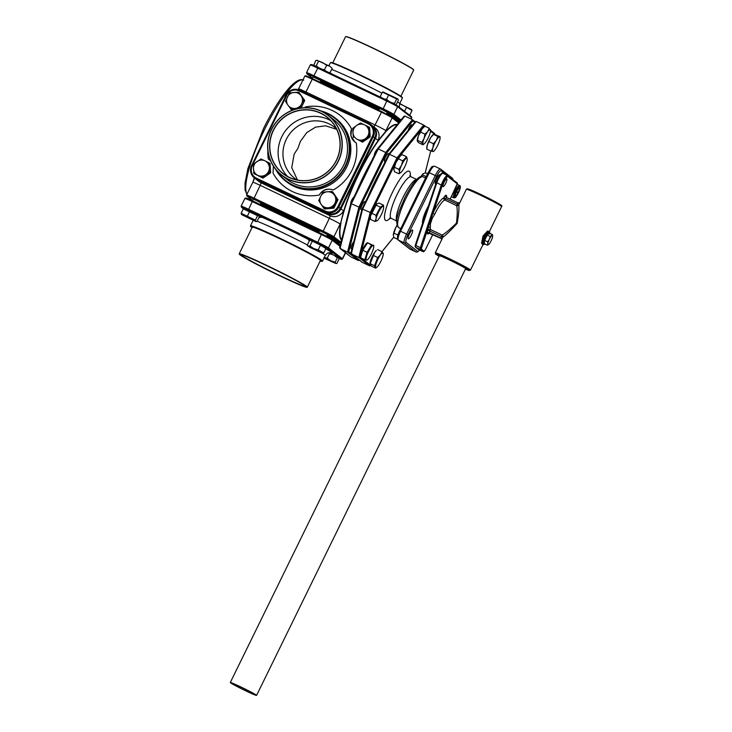 <?xml version="1.0" encoding="UTF-8"?>
<svg xmlns="http://www.w3.org/2000/svg" width="732" height="732" viewBox="0 0 732 732"><rect width="100%" height="100%" fill="white"/><g stroke="black" fill="none" stroke-linecap="round" stroke-linejoin="round"><path stroke-width="1.1" d="M415.227 246.108A0.851 0.833 -52.2 0 0 415.602 247.233L418.539 249.511A2.562 0.567 115.5 0 0 418.567 249.53L423.078 251.68A2.562 0.567 -64.5 0 1 423.078 251.68A2.562 0.567 -64.5 0 1 423.05 251.662L420.113 249.383A2.562 0.567 -64.5 0 1 420.26 248.002L441.25 185.15L442.329 185.196L432.932 213.323L434.799 214.156L432.347 218.127L430.398 223.965L430.379 227.377A1.711 1.391 6.8 0 0 428.083 227.862L432.932 213.323A18.776 4.127 -64.5 0 1 433.545 212.042A18.776 4.127 -64.5 0 1 443.912 197.722A3.413 0.75 -64.5 0 1 445.953 195.261L446.566 195.737A3.413 0.75 -64.5 0 1 446.52 197.091M445.706 183.339A4.264 0.942 115.5 0 0 446.785 178.901A4.264 0.942 115.5 0 0 444.187 182.167A4.264 0.942 115.5 0 0 443.107 186.605A4.264 0.942 115.5 0 0 445.706 183.339M423.865 219.545A14.549 3.203 -64.5 0 1 425.868 213.524M428.394 205.976A14.549 3.203 115.5 0 0 426.783 209.041A14.549 3.203 115.5 0 0 422.574 223.388M411.247 235.091A4.904 1.08 115.5 0 0 412.491 229.985A4.904 1.08 115.5 0 0 409.508 233.737A4.904 1.08 115.5 0 0 408.264 238.842A4.904 1.08 115.5 0 0 411.247 235.091M439.749 175.424A4.904 1.08 115.5 0 0 439.539 174.774A4.904 1.08 115.5 0 0 436.556 178.526A4.904 1.08 115.5 0 0 435.311 183.631A4.904 1.08 115.5 0 0 435.933 183.412M456.521 191.327L455.185 195.142L455.871 196.103L458.067 192.946L459.577 188.838L458.882 187.868L456.521 191.327M376.376 250.472A8.107 1.784 115.5 0 0 375.287 251.57A8.107 1.784 115.5 0 0 374.811 252.192L376.376 250.472M424.02 138.595A8.107 1.784 115.5 0 0 423.005 143.884A8.107 1.784 115.5 0 0 424.139 143.865A8.107 1.784 115.5 0 0 425.695 142.145A8.107 1.784 115.5 0 0 430.562 130.397A8.107 1.784 115.5 0 0 428.22 130.9A8.107 1.784 115.5 0 0 427.753 131.513L424.972 134.148L424.038 138.558L421.806 142.401L422.922 144.771L418.567 142.694L417.368 141.212L418.384 135.914A8.107 1.784 115.5 0 0 417.249 140.581A8.107 1.784 115.5 0 0 417.258 140.718M396.991 225.273A8.107 1.784 115.5 0 0 395.719 227.643L397.092 225.584M432.923 147.773A8.107 1.784 115.5 0 0 432.896 151.57A8.107 1.784 115.5 0 0 433.664 151.25A8.107 1.784 115.5 0 0 437.855 144.982A8.107 1.784 115.5 0 0 440.088 137.772A8.107 1.784 115.5 0 0 439.804 136.939A8.107 1.784 115.5 0 0 439.584 136.857L437.855 136.463L436.29 140.379L433.417 143.728L432.923 147.773L431.166 151.167L426.811 149.09L427.287 145.082A8.107 1.784 115.5 0 0 426.765 147.965L426.802 149.054M367.08 252.32L364.829 259.769L366.558 260.162A8.107 1.784 115.5 0 0 367.327 259.842A8.107 1.784 115.5 0 0 369.861 256.639L369.889 256.603A8.107 1.784 115.5 0 0 373.21 249.283L373.219 249.255A8.107 1.784 115.5 0 0 373.75 246.373A8.107 1.784 115.5 0 0 373.247 245.449L371.517 245.055L367.08 252.32L362.724 250.243L367.61 242.768L373.247 245.449A8.107 1.784 115.5 0 0 368.233 252.165A8.107 1.784 115.5 0 0 366.348 260.08A8.107 1.784 115.5 0 0 366.558 260.162L367.016 259.952M377.922 266.128A8.107 1.784 115.5 0 0 378.398 265.506A8.107 1.784 115.5 0 0 382.113 258.46L382.131 258.423A8.107 1.784 115.5 0 0 383.266 253.757A8.107 1.784 115.5 0 0 383.147 253.135L383.138 253.126A8.107 1.784 115.5 0 0 380.448 254.882A8.107 1.784 115.5 0 0 376.056 263.913A8.107 1.784 115.5 0 0 376.843 267.226A8.107 1.784 115.5 0 0 377.922 266.128M376.275 217.971A8.107 1.784 115.5 0 0 376.111 218.703L374.885 221.467L370.52 219.39L370.474 216.022L376.779 203.889L379.112 203.075L383.477 205.152L380.365 207.174L376.065 215.336L376.111 218.703A8.107 1.784 115.5 0 0 377.072 220.771L377.081 220.762A8.107 1.784 115.5 0 0 377.236 220.652A8.107 1.784 115.5 0 0 380.768 215.693L380.786 215.656A8.107 1.784 115.5 0 0 383.522 208.529A8.107 1.784 115.5 0 0 383.66 207.183A8.107 1.784 115.5 0 0 380.521 208.757A8.107 1.784 115.5 0 0 376.275 217.971M430.361 130.644L429.254 128.274L427.753 131.513A8.107 1.784 115.5 0 0 424.038 138.558M439.804 136.857L439.584 136.857A8.107 1.784 115.5 0 0 436.29 140.379M401.914 164.462A8.107 1.784 115.5 0 0 401.456 165.414L398.894 169.357L394.53 167.28L395.82 162.733L400.441 155.742L402.216 154.699L406.571 156.776L402.746 160.866L401.456 165.414A8.107 1.784 115.5 0 0 399.507 171.855L399.507 171.874A8.107 1.784 115.5 0 0 400.77 172.615A8.107 1.784 115.5 0 0 401.392 172.038L401.411 172.02A8.107 1.784 115.5 0 0 405.244 165.734A8.107 1.784 115.5 0 0 407.193 159.137A8.107 1.784 115.5 0 0 401.914 164.462M353.785 241.587A4.355 0.961 115.5 0 0 352.229 244.149A4.355 0.961 115.5 0 0 351.131 248.679L351.9 249.045M365.405 201.922L364.783 201.629A4.355 0.961 115.5 0 0 362.139 204.96A4.355 0.961 115.5 0 0 361.041 209.48L361.809 209.855M389.031 153.921L388.317 153.583A4.355 0.961 115.5 0 0 385.673 156.913A4.355 0.961 115.5 0 0 384.575 161.443L385.114 161.699M412.4 125.172L411.695 124.843A4.355 0.961 115.5 0 0 409.042 128.164A4.355 0.961 115.5 0 0 408.108 130.461M397.037 124.833A63.995 14.082 115.5 0 0 385.526 132.044L378.453 140.745A63.995 14.082 115.5 0 0 358.863 174.033A63.995 14.082 115.5 0 0 344.031 210.999L340.691 222.921L343.701 210.999A64.251 14.137 -64.5 0 1 378.261 140.471L385.361 131.733A64.251 14.137 -64.5 0 1 397.247 124.577M374.281 155.422A3.495 0.769 -64.5 0 1 375.306 152.018A3.495 0.769 -64.5 0 1 377.236 149.346L377.264 149.337M350.765 203.542L350.774 203.56A3.495 0.769 -64.5 0 1 351.772 200.056A3.495 0.769 -64.5 0 1 353.702 197.384L353.73 197.375M340.865 242.75L340.856 242.731A3.495 0.769 -64.5 0 1 341.624 239.757A63.995 14.082 115.5 0 1 341.03 222.867M326.948 236.39A47.36 2.214 -153.9 0 0 326.618 236.207L327.405 234.597L322.721 232.09L319.591 230.772L318.786 232.41M260.235 204.484L261.004 202.938L256.319 200.422L253.18 199.104L252.384 200.742M340.38 244.68L338.953 243.893M398.83 121.64L399.388 121.942M312.271 78.489L313.076 76.86L320.817 80.602L320.131 82.24M378.682 110.157L379.478 108.528L382.616 109.846L387.301 112.362L386.505 113.972M253.18 181.527A63.995 14.082 -64.5 0 1 253.254 181.124L254.343 177.922M320.332 81.828A46.93 2.196 26.1 0 1 348.093 94.254A46.93 2.196 26.1 0 1 378.929 109.654M386.606 113.762A46.93 2.196 26.1 0 1 398.583 121.375L398.309 121.933M338.751 244.47L338.971 244.04A47.36 2.214 -153.9 0 0 331.944 239.19M318.942 232.099A47.36 2.214 -153.9 0 0 288.015 216.672A47.36 2.214 -153.9 0 0 260.345 204.265M320.799 80.868A47.36 2.214 26.1 0 1 348.469 93.275A47.36 2.214 26.1 0 1 379.396 108.711M387.072 112.82A47.36 2.214 26.1 0 1 399.416 120.643L398.967 121.558A47.36 2.214 26.1 0 1 398.455 121.64M320.351 81.792A47.36 2.214 26.1 0 1 348.02 94.199A47.36 2.214 26.1 0 1 378.938 109.626M386.624 113.734A47.36 2.214 26.1 0 1 398.967 121.558M241.633 214.613L256.008 221.595L255.395 220.122L241.112 213.314L241.633 214.613L255.907 221.421L257.051 221.412L259.229 216.965L258.716 215.675L243.893 208.721M258.716 215.675L257.563 215.684L243.289 208.876L244.442 208.867M307.907 246.153L307.248 245.101L309.846 247.37L322.419 253.263L308.337 246.199L309.929 245.952L313.735 248.56L318.173 249.877L323.736 252.961L325.914 248.523L325.127 247.343L310.707 240.37M330.086 72.779L331.788 73.923M380.75 97.85L380.237 96.56L381.372 97.566M384.474 99.049L386.542 99.314L388.61 101.025M319.198 195.06C322.473 189.734 327.149 188.042 333.225 189.991A11.52 11.227 -52.2 0 0 319.198 195.06A45.228 44.066 127.8 0 1 273.018 173.045L273.393 166.173M267.83 150.353A45.228 44.066 127.8 0 0 268.333 159.054L270.529 160.729M301.081 108.025L304.732 100.44L298.775 92.159L303.853 99.762L301.666 103.862A8.107 7.896 127.8 0 1 295.234 108.437L294.795 108.473A8.107 7.896 127.8 0 1 287.996 105.234L291.428 109.635L294.584 109.452M368.754 126.91L364.499 124.852A8.107 7.896 -52.2 0 0 356.722 125.41L360.51 122.985L364.499 124.852A8.107 7.896 127.8 0 1 368.077 135.521A8.107 7.896 127.8 0 1 357.372 139.391L362.505 142.145L370.191 136.838L369.633 127.597L368.754 126.91L369.312 136.152L361.626 141.459L357.372 139.391A8.107 7.896 127.8 0 1 352.989 133.032L352.961 132.584A8.107 7.896 127.8 0 1 356.356 125.666L352.824 128.292L352.961 132.584M252.009 227.67A39.684 1.857 26.1 0 1 251.378 227.213A39.684 1.857 26.1 0 1 250.683 226.508L250.481 225.941A40.104 1.876 26.1 0 1 250.481 225.84A40.104 1.876 26.1 0 1 283.33 239.858A40.104 1.876 26.1 0 1 321.815 260.327A40.104 1.876 26.1 0 1 322.519 261.132A40.104 1.876 26.1 0 1 322.437 261.187L321.87 261.388A39.684 1.857 26.1 0 1 320.131 261.05M324.239 257.618L330.708 260.72L327.241 258.14L329.418 253.693L328.54 252.888M323.919 257.481L327.241 258.14M397.531 101.885A40.104 1.876 -153.9 0 1 398.949 102.873A40.104 1.876 -153.9 0 1 399.654 103.679L402.39 98.088A40.104 1.876 -153.9 0 0 402.39 97.987A40.104 1.876 -153.9 0 0 401.685 97.283A40.104 1.876 -153.9 0 0 364.042 77.217A40.104 1.876 -153.9 0 0 330.434 62.742A40.104 1.876 -153.9 0 0 330.361 62.796L328.897 65.77M332.218 68.424L329.885 66.31L332.218 68.424L329.784 72.971M320.826 110.898A40.104 39.08 127.8 0 1 334.863 117.742A40.104 39.08 127.8 0 1 345.596 166.274A40.104 39.08 127.8 0 1 285.7 181.124A40.104 39.08 127.8 0 1 275.58 169.229M327.533 191.766A8.107 7.896 127.8 0 1 334.332 195.005L332.035 191.482L332.923 192.168L338.001 199.772L333.883 208.162L324.688 208.959L323.809 208.281L318.731 200.678L320.662 196.377A8.107 7.896 127.8 0 1 327.094 191.802L332.035 191.482M269.358 167.646A8.107 7.896 127.8 0 1 265.972 174.564L269.751 172.139L270.639 172.825L270.081 163.584L269.193 162.907L269.751 172.139M294.795 108.473L290.549 108.949M250.683 226.508A39.684 1.857 26.1 0 1 282.342 239.876A39.684 1.857 26.1 0 1 321.247 260.528A39.684 1.857 26.1 0 1 321.87 261.388M402.39 97.987L402.197 97.42A39.684 1.857 -153.9 0 0 401.502 96.716A39.684 1.857 -153.9 0 0 364.252 76.869A39.684 1.857 -153.9 0 0 331.001 62.54L330.434 62.742M322.849 111.886A39.684 38.659 127.8 0 1 345.147 166.036A39.684 38.659 127.8 0 1 312.024 188.572A39.684 38.659 127.8 0 1 277.035 170.949M239.282 254.141L239.199 253.913A37.927 1.775 26.1 0 1 239.199 253.821A37.927 1.775 26.1 0 1 270.264 267.079A37.927 1.775 26.1 0 1 306.662 286.432A37.927 1.775 26.1 0 1 307.321 287.191A37.927 1.775 26.1 0 1 307.248 287.255L307.019 287.328A37.762 1.766 26.1 0 1 275.378 273.695A37.762 1.766 26.1 0 1 239.94 254.809A37.762 1.766 26.1 0 1 239.282 254.141A37.762 1.766 26.1 0 1 269.413 266.86A37.762 1.766 26.1 0 1 306.433 286.514A37.762 1.766 26.1 0 1 307.019 287.328M239.199 253.821L252.247 227.185A37.927 1.775 26.1 0 1 283.311 240.435A37.927 1.775 26.1 0 1 319.71 259.796A37.927 1.775 26.1 0 1 320.378 260.555L307.321 287.191M400.862 96.258L413.672 70.107A37.927 1.775 -153.9 0 0 413.672 70.016A37.927 1.775 -153.9 0 0 413.013 69.348A37.927 1.775 -153.9 0 0 377.41 50.371A37.927 1.775 -153.9 0 0 345.623 36.673A37.927 1.775 -153.9 0 0 345.55 36.737L332.74 62.879M271.535 129.354A37.927 36.957 127.8 0 1 328.174 115.308A37.927 36.957 127.8 0 1 338.33 161.205A37.927 36.957 127.8 0 1 281.683 175.25A37.927 36.957 127.8 0 1 271.535 129.354M328.174 115.308L333.453 119.407A37.927 36.957 127.8 0 1 343.601 165.304A37.927 36.957 127.8 0 1 286.962 179.349L281.683 175.25M413.672 70.016L413.598 69.787A37.762 1.766 -153.9 0 0 412.93 69.119A37.762 1.766 -153.9 0 0 377.492 50.233A37.762 1.766 -153.9 0 0 345.852 36.6L345.623 36.673M271.654 129.399A37.762 36.792 127.8 0 1 321.494 111.383A37.762 36.792 127.8 0 1 338.147 161.113A37.762 36.792 127.8 0 1 288.307 179.13A37.762 36.792 127.8 0 1 271.654 129.399M279.569 275.607A35.886 1.674 26.1 0 1 241.029 254.818A35.886 1.674 26.1 0 1 266.805 265.716A35.886 1.674 26.1 0 1 305.409 286.358A35.886 1.674 26.1 0 1 279.569 275.607M305.326 286.221A35.712 1.674 26.1 0 1 279.606 275.433A35.712 1.674 26.1 0 1 241.185 254.8M289.131 177.446A35.886 34.962 127.8 0 1 273.301 130.195A35.886 34.962 127.8 0 1 320.671 113.067A35.886 34.962 127.8 0 1 336.491 160.326A35.886 34.962 127.8 0 1 289.131 177.446M289.232 177.318A35.712 34.797 127.8 0 1 283.037 173.502A35.712 34.797 127.8 0 1 275.296 127.02A35.712 34.797 127.8 0 1 320.625 113.25A35.712 34.797 127.8 0 1 326.82 117.065A35.712 34.797 127.8 0 1 334.561 163.538A35.712 34.797 127.8 0 1 289.232 177.318M287.447 176.394A35.712 34.797 127.8 0 1 285.123 131.22A35.712 34.797 127.8 0 1 328.933 119.691A35.712 34.797 127.8 0 1 330.718 120.615M296.753 179.88A32.428 31.595 127.8 0 1 294.969 178.59A32.428 31.595 127.8 0 1 287.941 136.39A32.428 31.595 127.8 0 1 329.098 123.882A32.428 31.595 127.8 0 1 334.716 127.35A32.428 31.595 127.8 0 1 336.409 128.759M336.674 129.317L325.584 125.831L315.62 127.112L306.745 132.611L300.459 141.294L297.887 148.349L294.182 154.104L291.729 167.619L297.485 180.026M241.148 687.183A12.929 0.604 -153.9 0 0 231.834 683.276A12.929 0.604 -153.9 0 0 245.742 690.743A12.929 0.604 -153.9 0 0 255.056 694.65A12.929 0.604 -153.9 0 0 241.148 687.183M246.043 690.981A14.631 0.686 -153.9 0 0 256.584 695.4A14.631 0.686 -153.9 0 0 240.837 686.945A14.631 0.686 -153.9 0 0 230.296 682.526A14.631 0.686 -153.9 0 0 246.043 690.981M256.584 695.4L465.644 268.653A14.631 0.686 -153.9 0 0 449.906 260.199A14.631 0.686 -153.9 0 0 439.365 255.779L230.296 682.526M483.742 236.509L482.699 243.17A7.256 1.592 -64.5 0 1 484.813 237.104A7.256 1.592 -64.5 0 1 488.171 232.007L483.742 236.509L482.964 236.107L487.494 231.083L489.324 231.587M483.111 244.36L482.8 244.863L482.699 243.17A0.851 0.695 -172.8 0 0 483.852 242.933C483.687 244.369 484.072 244.671 485.023 243.838M482.846 244.836L481.574 243.18L482.964 236.107M441.735 239.584A1.711 1.684 -45.8 0 0 441.231 238.431L441.231 238.431A1.711 1.684 -45.8 0 0 440.792 238.12L442.165 235.073C445.34 233.307 450.116 229.308 456.484 223.077C457.463 214.32 457.5 208.501 456.594 205.619L444.772 199.982A17.065 3.751 115.5 0 0 435.357 212.994A17.065 3.751 115.5 0 0 434.799 214.156M492.426 234.579L489.452 233.16L487.238 235.1L484.639 240.407L484.255 243.765L487.228 245.183L488.738 244.406A5.124 1.125 115.5 0 0 491.145 240.782A5.124 1.125 115.5 0 0 492.636 236.445L492.426 234.579L490.22 236.518L487.238 235.1M492.654 235.978L492.654 236.006A5.124 1.125 115.5 0 0 491.721 235.741A5.124 1.125 115.5 0 0 489.324 239.364L487.622 241.825L484.639 240.407M490.22 236.518L489.324 239.364A5.124 1.125 115.5 0 0 487.823 243.701L487.228 245.183M487.622 241.825L487.823 243.701A5.124 1.125 115.5 0 0 488.601 244.515A5.124 1.125 115.5 0 0 488.738 244.406M489.845 233.984C490.019 232.547 489.626 232.245 488.683 233.078A0.851 0.732 -132.1 0 0 488.171 232.007L489.342 231.404L489.031 232.273M469.047 190.064A18.776 0.878 26.1 0 1 481.025 194.556L499.425 204.054C501.667 205.317 502.399 206.15 501.63 206.552A19.627 0.915 -153.9 0 0 480.512 195.206A19.627 0.915 -153.9 0 0 466.375 189.277L458.763 204.832C459.257 208.089 458.726 214.275 457.161 223.388C450.866 230.287 446.108 234.908 442.887 237.232L435.256 252.815A19.627 0.915 26.1 0 1 449.393 258.744A19.627 0.915 26.1 0 1 470.502 270.081L482.882 244.817M445.953 195.261A1.711 1.665 -52.2 0 0 446.41 197.329L445.687 198.738L458.763 204.832A1.711 1.665 21 0 1 456.594 205.619L458.04 202.91A1.711 1.684 -45.8 0 0 459.778 202.746M442.887 237.232A1.711 1.62 29.7 0 0 442.165 235.073L430.343 229.436L429.876 231.019L442.887 237.232M484.84 244.113L484.84 244.113A0.851 0.732 -132.1 0 0 484.886 244.067L483.221 244.781M295.234 108.437L299.736 108.153L301.666 103.862A8.107 7.896 127.8 0 0 298.089 93.184A8.107 7.896 127.8 0 0 287.392 97.054A8.107 7.896 -52.2 0 0 287.758 104.868L285.462 101.345L289.579 92.955L298.775 92.159M269.193 162.907L264.947 160.839A8.107 7.896 127.8 0 0 254.251 164.709A8.107 7.896 127.8 0 0 257.829 175.387A8.107 7.896 -52.2 0 0 265.606 174.82L262.074 177.446L253.83 173.521L253.272 164.279L260.958 158.972L264.947 160.839A8.107 7.896 127.8 0 1 269.33 167.207M327.094 191.802L322.839 192.278L320.662 196.377A8.107 7.896 127.8 0 0 324.239 207.046A8.107 7.896 127.8 0 0 334.936 203.185A8.107 7.896 -52.2 0 0 334.57 195.362L337.123 199.086L333.005 207.485L323.809 208.281M399.617 103.752L411.375 109.443L412.034 110.495L399.764 103.45M317.02 60.28L329.62 66.164L326.655 65.34L322.849 62.732L316.819 60.28L315.73 60.573L313.781 65.422M392.132 102.782L394.511 103.368L395.024 104.658L396.177 104.658L398.354 100.211L397.842 98.921L396.689 98.93L382.415 92.122L383.568 92.113M397.842 98.921L383.019 91.967M323.736 252.961L322.455 253.254M336.876 263.483L335.723 263.483L331.093 260.912L335.21 262.193L335.723 263.483L336.876 263.483L339.044 259.037L338.532 257.746L337.379 257.746L333.527 254.974L329.418 253.693M335.723 263.483L323.974 258.158M361.626 141.459L362.505 142.145M369.312 136.152L370.191 136.838M353.382 137.525L352.989 133.032M303.853 99.762L304.732 100.44M253.83 173.521L262.953 178.132L270.639 172.825M262.074 177.446L262.953 178.132M333.005 207.485L333.883 208.162M337.123 199.086L338.001 199.772M406.47 107.412L404.567 111.291M412.034 110.495L409.856 114.933M315.355 66.118L316.233 65.853L318.365 67.527M318.411 61.415L316.233 65.853M321.833 69.174L324.477 69.787L325.52 70.94M326.655 65.34L324.477 69.787M382.415 92.122L380.237 96.56M388.719 94.876L386.542 99.314M396.689 98.93L394.511 103.368M325.914 248.523L316.544 242.823L311.155 240.453M318.173 249.877L320.351 245.44M309.929 245.952L312.107 241.505M255.395 220.122L257.563 215.684M247.425 216.068L249.594 211.63M241.112 213.314L243.289 208.876M255.907 221.421L257.051 221.412M338.678 257.884L333.902 255.166M335.21 262.193L337.379 257.746M333.225 189.991A45.228 44.066 127.8 0 0 352.119 169.989A45.228 44.066 127.8 0 0 356.264 142.941L354.993 142.09L350.875 135.987L351.58 128.951A45.228 44.066 127.8 0 0 305.4 106.936L304.887 107.723M351.58 128.951A11.52 11.227 -52.2 0 0 355.011 142.109A11.52 11.227 -52.2 0 0 355.038 142.118M329.418 72.797L330.041 72.871M310.743 240.361L309.426 240.654L307.248 245.101M333.527 254.974L329.061 252.796M309.352 240.819L308.026 239.236A45.228 2.114 26.1 0 0 261.846 217.212L258.918 217.596M259.11 216.361A11.52 0.54 -153.9 0 0 261.891 217.358M308.026 239.236A11.52 0.54 -153.9 0 0 310.057 240.453M254.617 178.132L252.824 182.259A10.239 0.476 26.1 0 1 260.199 185.352L253.757 198.839L247.041 196.149L252.54 200.412L246.931 196.075A0.686 0.668 -52.2 0 0 247.041 196.149M399.507 121.805A3.495 0.769 -64.5 0 1 400.34 120.771M344.031 210.999L343.701 210.999A12.801 2.818 -64.5 0 0 343.509 210.779A10.239 9.974 127.8 0 1 329.995 215.666L327.46 213.698L258.341 180.74L260.876 182.707A10.239 9.974 127.8 0 1 259.101 181.609L256.566 179.642A10.239 9.974 127.8 0 1 256.227 179.367L256.566 179.642A10.239 9.974 127.8 0 0 258.341 180.74L258.332 180.53M378.453 140.745L378.261 140.471A12.801 2.818 -64.5 0 1 378.014 140.361L375.479 138.394L340.984 208.812A10.239 9.974 127.8 0 1 327.46 213.698L327.46 213.47M385.526 132.044L385.361 131.733A12.801 2.818 -64.5 0 0 385.91 130.644A10.239 0.476 -153.9 0 0 375.077 124.925L381.756 111.621L391.876 116.955A0.686 0.668 -52.2 0 1 391.995 117.029L312.628 78.663L381.747 111.621M377.502 148.861L403.982 116.296L404.906 116.077L378.224 148.907L377.465 148.98L378.224 148.907L377.465 148.98L350.903 203.203L351.351 203.752L350.903 203.203L351.351 203.752L340.032 248.505L350.903 256.932L339.621 247.654L350.848 203.276L377.483 148.898M340.032 248.505L347.544 252.092L358.863 207.339L385.737 152.485L378.224 148.907L351.351 203.752L359.924 207.495L348.734 251.726L350.893 253.409M404.906 116.077L412.418 119.664L412.857 120.835L386.478 153.281L359.924 207.495M350.903 256.932L358.415 260.519L359.476 260.061M358.415 260.519L347.544 252.092L348.734 251.726M415.172 121.768L412.418 119.664L385.737 152.485L386.478 153.281M407.193 159.137L406.571 156.776M431.166 151.167L433.353 151.359M383.65 207.037L383.477 205.152M370.749 265.442L369.687 265.89L362.02 262.221L350.893 253.025L362.12 208.647M369.687 265.89L358.817 257.463L370.136 212.71L397 157.865L389.488 154.278L388.738 154.351L389.488 154.278L388.738 154.351L362.175 208.574L362.615 209.132L362.175 208.574L362.615 209.132L351.305 253.876L362.175 262.312M424.972 134.148L420.616 132.071L422.117 128.823A8.107 1.784 115.5 0 1 423.672 127.103L424.478 126.499L423.691 125.035L416.179 121.457L415.254 121.668L388.774 154.232M383.147 253.135L383.065 254.013L381.948 251.634L380.448 254.882L377.675 257.508L374.51 265.762L375.626 268.141L376.843 267.226M371.517 245.055L367.61 242.768M364.829 259.769L360.473 257.691L362.724 250.243M360.931 257.481L360.473 257.691L360.931 257.481M373.704 245.238L373.247 245.449M402.746 160.866L398.391 158.789M398.894 169.357L399.507 171.855M399.507 171.874L398.849 173.768L400.706 172.66M440.042 136.646L433.948 134.166M437.855 136.463L433.5 134.377L430.626 137.726A8.107 1.784 115.5 0 0 427.305 145.046L430.626 137.726A8.107 1.784 115.5 0 1 433.188 134.487L433.545 134.221M436.263 140.416A8.107 1.784 115.5 0 0 432.932 147.736M397.604 239.3L393.935 237.552L393.322 235.201L395.747 227.643A8.107 1.784 115.5 0 0 395.271 228.594A8.107 1.784 115.5 0 0 393.322 235.192A8.107 1.784 115.5 0 0 393.322 235.21L393.322 235.201M397.952 235.045L393.972 233.151M427.607 173.804L425.631 172.862L423.425 173.576L422.52 174.884L426.207 176.641M429.254 128.274L424.889 126.197L422.117 128.823A8.107 1.784 115.5 0 0 418.402 135.868L420.616 132.071M422.922 144.771L424.139 143.865M380.365 207.174L376.001 205.097M376.065 215.336L371.71 213.259M374.885 221.467L377.072 220.771M425.731 126.59L423.691 125.035L397 157.865L397.75 158.652L371.188 212.875L362.615 209.132L389.488 154.278L416.179 121.457M371.188 212.875L360.007 257.106L358.817 257.463L351.305 253.876M374.51 265.762L370.154 263.685L374.811 252.192A8.107 1.784 115.5 0 0 369.953 263.941A8.107 1.784 115.5 0 0 369.953 264.087M377.675 257.508L373.311 255.431M375.626 268.141L371.261 266.064L369.953 263.941M393.77 237.122L381.958 251.643L377.593 249.557M367.208 242.814L366.851 243.088A8.107 1.784 115.5 0 0 362.66 249.356A8.107 1.784 115.5 0 0 360.428 256.557L360.464 257.646M400.358 155.815A8.107 1.784 115.5 0 0 400.303 155.852A8.107 1.784 115.5 0 0 395.82 162.733A8.107 1.784 115.5 0 0 393.871 169.165L394.53 167.28M398.849 173.768L394.493 171.691L393.871 169.193A8.107 1.784 115.5 0 0 393.871 169.321L393.871 169.193M433.417 143.728L429.062 141.642M420.882 176.659A8.107 1.784 115.5 0 1 423.279 173.676L423.288 173.676A8.107 1.784 115.5 0 0 423.279 173.676L423.425 173.576M421.028 176.632L422.52 174.884M421.806 142.401L417.45 140.324L417.368 141.203M376.779 203.88A8.107 1.784 115.5 0 0 376.76 203.899A8.107 1.784 115.5 0 0 370.474 216.022A8.107 1.784 115.5 0 0 370.337 217.367A8.107 1.784 115.5 0 0 370.346 217.505M434.872 134.542L434.561 133.471M428.357 223.754L429.007 223.919A1.711 1.007 1.8 0 1 430.398 223.965M430.498 217.331L431.157 217.495A1.711 0.558 32.7 0 1 432.347 218.127M437.727 178.947A6.826 1.501 -64.5 0 0 436.318 182.332L441.25 185.15A7.677 1.693 -64.5 0 1 442.833 181.335A7.677 1.693 -64.5 0 1 447.499 175.46A7.677 1.693 -64.5 0 1 447.572 175.506A0.851 0.833 127.8 0 1 447.947 176.632A6.826 1.501 115.5 0 0 443.738 181.81A6.826 1.501 115.5 0 0 442.329 185.196M443.061 173.356A7.677 1.693 115.5 0 0 442.997 173.31A7.677 1.693 115.5 0 0 438.322 179.184A7.677 1.693 115.5 0 0 436.739 183L415.749 245.851A2.562 0.567 115.5 0 0 415.602 247.233L420.113 249.383A0.851 0.833 127.8 0 0 421.239 248.972L424.176 251.259A0.851 0.833 127.8 0 1 423.05 251.662L418.539 249.511A0.851 0.833 127.8 0 1 418.393 249.42L418.567 249.53A2.562 0.567 115.5 0 0 418.594 249.539M451.36 196.679L453.694 197.796A6.826 1.501 -64.5 0 1 455.414 190.686A6.826 1.501 -64.5 0 1 459.568 185.47L457.262 184.373M456.32 191.162A5.975 1.318 115.5 0 0 454.755 197.347A5.975 1.318 115.5 0 0 458.442 192.809A5.975 1.318 115.5 0 0 460.007 186.633A5.975 1.318 115.5 0 0 456.32 191.162M398.839 227.689C393.377 221.119 399.562 210.816 404.732 197.878C412.162 182.918 419.884 174.152 423.087 176.851A28.164 6.195 115.5 0 0 405.958 198.39A28.164 6.195 115.5 0 0 398.839 227.689L400.761 228.604M396.836 220.899A23.04 5.069 -64.5 0 1 403.112 197.301A23.04 5.069 -64.5 0 1 416.545 179.569M409.81 175.497L411.11 176.815A23.04 5.069 115.5 0 0 397.101 194.438A23.04 5.069 115.5 0 0 391.281 218.41L396.826 221.055M390.302 218.136A27.304 6.012 -64.5 0 1 384.556 215.748A27.304 6.012 -64.5 0 1 392.59 192.059A27.304 6.012 -64.5 0 1 410.286 176.229M367.757 197.128A63.995 14.082 -64.5 0 1 374.793 181.627A63.995 14.082 -64.5 0 1 382.644 166.75M356.484 191.757A63.995 14.082 -64.5 0 1 363.52 176.247A63.995 14.082 -64.5 0 1 371.371 161.369M319.344 231.285A46.93 2.196 -153.9 0 0 288.509 215.885A46.93 2.196 -153.9 0 0 260.748 203.459M260.903 203.121A47.278 2.214 26.1 0 1 288.6 215.537A47.278 2.214 26.1 0 1 319.5 230.955M329.675 86.788A46.93 2.196 26.1 0 1 347.682 95.096A46.93 2.196 26.1 0 1 367.546 104.85M338.715 243.582L338.998 243.006A46.93 2.196 -153.9 0 0 327.021 235.393M302.947 79.953A63.995 14.082 115.5 0 0 264.719 129.134A63.995 14.082 115.5 0 0 246.977 194.2M322.355 253.263A40.104 1.876 26.1 0 1 324.55 254.736A40.104 1.876 26.1 0 1 325.255 255.541C328.247 251.488 328.997 253.299 330.077 252.805L330.077 252.805M325.777 248.798A45.228 2.114 26.1 0 1 331.312 252.293A45.228 2.114 26.1 0 1 329.675 252.769M381.903 93.156A40.104 1.876 -153.9 0 0 331.706 69.467M334.863 117.742L335.97 118.602A40.104 39.08 127.8 0 1 346.703 167.134A40.104 39.08 127.8 0 1 286.807 181.984L285.7 181.124M257.124 221.265A40.104 1.876 26.1 0 1 307.33 244.936M470.502 270.081L469.13 270.529L465.406 269.147A18.776 0.878 -153.9 0 0 467.007 268.8A18.776 0.878 -153.9 0 0 449.164 259.622A18.776 0.878 -153.9 0 0 439.118 256.273L435.741 254.178L435.256 252.815M481.043 194.556A18.776 0.878 26.1 0 1 497.833 203.13A18.776 0.878 26.1 0 1 499.37 204.923M441.35 238.559A21.329 0.997 26.1 0 1 441.03 238.33A21.329 0.997 26.1 0 1 440.792 238.12L429.455 232.721L441.369 238.577L428.833 233.115M488.683 233.078A6.396 1.409 115.5 0 0 483.852 242.933M430.379 227.377A17.065 3.751 115.5 0 0 430.343 229.436A1.711 1.574 -7.7 0 0 428.037 230.132A18.776 4.127 -64.5 0 1 428.083 227.862L421.239 248.972M458.04 202.91L446.694 197.503L458.031 202.91L459.916 202.544M445.687 198.738L444.772 199.982A1.711 1.62 -111.1 0 1 443.912 197.722L445.687 198.738M428.906 233.151A3.413 0.75 -64.5 0 1 427.817 234.002A1.711 1.665 -52.2 0 1 430.068 233.188L430.087 233.197M429.876 231.019L429.455 232.721A1.711 1.665 -52.2 0 0 427.204 233.535A3.413 0.75 -64.5 0 1 428.037 230.132L429.876 231.019M368.242 123.845L299.113 90.887A9.388 9.15 -52.2 0 0 286.724 95.361L252.22 165.789A9.388 9.15 -52.2 0 0 256.365 178.15L325.484 211.109A9.388 9.15 -52.2 0 0 337.882 206.634L372.378 136.207A9.388 9.15 -52.2 0 0 368.242 123.845L368.754 123.196A10.239 9.974 127.8 0 1 373.283 136.683L338.779 207.11A10.239 9.974 127.8 0 1 325.264 211.996L256.136 179.029A10.239 9.974 127.8 0 1 251.625 165.551L286.111 95.105L286.724 95.361M311.585 64.791L318.164 67.426M387.292 100.394L397.385 105.728A0.851 0.833 127.8 0 0 397.238 105.637L318.173 67.426L387.283 100.394L386.78 101.043L317.651 68.085A10.239 0.476 -153.9 0 0 310.277 64.992C310.606 63.986 313.241 64.8 318.173 67.426L313.9 75.735L383.028 108.702A10.239 0.476 26.1 0 1 393.862 114.412L401.008 119.957M341.295 259.137A0.851 0.833 -52.2 0 0 342.42 258.735A10.239 0.476 26.1 0 1 342.594 258.936L341.579 259.421L338.925 258.433L341.295 259.137L327.341 248.313L317.404 243.079L248.276 210.121L241.679 207.467L243.427 208.821M252.22 165.789L251.607 165.533L286.111 95.105A10.239 9.974 127.8 0 1 299.626 90.228L368.754 123.196L299.644 90.237L299.113 90.887M256.365 178.15L256.136 179.029L257.655 180.209L326.783 213.168A10.239 9.974 -52.2 0 0 340.298 208.281L374.793 137.863A10.239 9.974 -52.2 0 0 372.057 125.474C375.891 128.896 376.806 133.032 374.811 137.881L372.378 136.207M325.484 211.109L325.264 211.996L326.801 213.177C332.548 215.245 337.049 213.625 340.316 208.3L374.793 137.881M337.882 206.634L340.298 208.281M411.338 116.553L411.75 117.788A10.239 0.476 -153.9 0 0 411.567 117.578A0.851 0.833 -52.2 0 0 411.338 116.553L397.385 105.728A0.851 0.833 127.8 0 1 397.613 106.753A10.239 0.476 -153.9 0 0 386.78 101.043L382.799 109.58L313.68 76.622L307.083 73.978L312.445 78.132L306.937 73.886A0.851 0.833 -52.2 0 0 307.083 73.978M410.899 118.941L411.567 117.578L397.613 106.753L393.862 114.412A0.851 0.833 127.8 0 1 392.736 114.823L382.799 109.58M243.408 208.83L241.533 207.376L241.13 206.14A10.239 0.476 26.1 0 1 248.505 209.233L317.624 242.201A10.239 0.476 26.1 0 1 328.467 247.91L342.42 258.735L345.385 252.677M339.977 246.272L332.209 240.252L328.467 247.91A0.851 0.833 127.8 0 1 327.341 248.313M246.181 198.29L321.888 233.883L331.834 239.135A0.851 0.833 127.8 0 1 332.209 240.252A10.239 0.476 -153.9 0 0 321.375 234.542L317.404 243.079M340.151 245.559L331.98 239.218L321.897 233.892L321.375 234.542L252.256 201.584L248.276 210.121M255.88 179.111A10.239 9.974 -52.2 0 0 257.655 180.209L254.361 177.94C250.536 174.518 249.612 170.382 251.607 165.533M310.277 64.992L306.525 72.642A10.239 0.476 26.1 0 1 313.9 75.735L313.68 76.622M252.256 201.584A10.239 0.476 -153.9 0 0 244.881 198.491C245.211 197.484 247.837 198.299 252.769 200.925L252.256 201.584M400.367 120.743L392.736 114.823M398.638 122.866L392.178 117.852A10.239 0.476 -153.9 0 0 381.335 112.142L312.216 79.184L305.949 91.967A10.239 0.476 -153.9 0 0 298.574 88.874L304.841 76.091A10.239 0.476 -153.9 0 1 312.216 79.184L312.628 78.663L305.647 75.698L304.841 76.091M305.921 75.972L312.619 78.653M246.931 196.075L246.565 195.041A10.239 0.476 26.1 0 1 253.94 198.134L323.068 231.102A10.239 0.476 26.1 0 1 333.902 236.811L340.838 242.191M327.177 235.063A47.278 2.214 26.1 0 1 339.007 242.933L338.998 243.006M322.885 231.806L329.327 218.319L260.199 185.352A2.562 0.567 -64.5 0 0 260.876 182.707L329.995 215.666A2.562 0.567 115.5 0 1 329.327 218.319A10.239 0.476 26.1 0 1 340.16 224.029L333.902 236.811A0.686 0.668 -52.2 0 1 332.996 237.131L253.757 198.839M337.342 211.96A9.562 9.315 -52.2 0 0 340.261 208.437L374.757 138.009A9.562 9.315 -52.2 0 0 375.013 137.451M340.261 208.437L343.509 210.779M374.757 138.009L375.479 138.394A10.239 9.974 127.8 0 0 372.744 126.005L372.396 125.748A10.239 9.974 127.8 0 1 372.744 126.005L375.269 127.963A10.239 9.974 127.8 0 1 378.014 140.361M373.787 126.81A2.562 0.567 115.5 0 0 375.077 124.925L305.949 91.967A2.562 0.567 -64.5 0 1 305.39 92.973M385.91 130.644L392.178 117.852A0.686 0.668 -52.2 0 0 391.995 117.029L398.977 122.445M340.764 243.152L332.996 237.131M341.469 240.114A64.251 14.137 -64.5 0 1 340.691 222.921A12.801 2.818 -64.5 0 1 340.16 224.029M339.721 247.425L350.857 203.368M414.742 122.299L412.857 120.835M350.985 252.805L362.13 208.748M424.13 126.206L397.75 158.652M434.506 134.258L430.517 131.165M425.164 172.944L430.718 150.957L425.201 172.944M361.224 258.048L370.548 265.277M458.488 188.316L459.577 188.838M456.475 191.427L458.369 192.333M458.699 188.005L459.623 188.444M455.121 195.398L456.127 195.874M456.237 192.077L458.067 192.946M434.524 166.21A8.537 1.876 115.5 0 0 434.451 166.164A8.537 1.876 115.5 0 0 429.263 172.688L428.339 172.304L399.681 230.864L400.569 231.248A8.537 1.876 115.5 0 0 398.336 240.078L409.938 249.081A8.537 1.876 115.5 0 0 410.021 249.127A8.537 1.876 115.5 0 0 410.103 249.155M399.672 230.891L428.339 172.304C432.841 165.002 430.855 167.134 434.451 166.164L440.463 169.028A8.537 1.876 -64.5 0 1 440.536 169.083A1.281 1.244 -52.2 0 1 440.755 169.22L440.463 169.028A8.537 1.876 -64.5 0 0 435.275 175.561L429.263 172.688L400.569 231.248L406.58 234.112L435.275 175.561L436.629 176.275L407.934 234.826A7.256 1.592 115.5 0 0 406.04 242.338L417.643 251.332A7.256 1.592 115.5 0 0 419.582 250.015M416.215 252.037A8.537 1.876 -64.5 0 1 416.032 251.991L409.719 248.944L398.117 239.94A1.281 1.244 -52.2 0 0 398.336 240.078L404.348 242.951A8.537 1.876 -64.5 0 1 406.58 234.112L407.934 234.826M409.719 248.944A1.281 1.244 -52.2 0 0 409.938 249.081L415.95 251.945L404.348 242.951A1.281 1.244 -52.2 0 0 406.04 242.338M419.637 250.042L417.432 252.028L416.032 251.991A8.537 1.876 -64.5 0 1 415.95 251.945A1.281 1.244 -52.2 0 0 417.643 251.332M446.612 175.04L441.103 170.766A1.281 1.244 -52.2 0 0 440.755 169.22L452.358 178.215A1.281 1.244 -52.2 0 1 452.788 179.532M441.103 170.766A7.256 1.592 115.5 0 0 436.629 176.275M436.254 182.524L415.264 245.275L421.33 248.057M456.768 185.58L450.143 199.15L457.216 183.814L447.947 176.632M457.216 183.814A0.851 0.833 -52.2 0 0 456.988 182.79L447.719 175.598L442.997 173.31C442.22 172.112 440.463 173.978 437.709 178.928L415.264 245.275L415.456 247.142L418.393 249.42M456.786 185.599L456.759 185.599C457.537 183.787 457.601 182.844 456.988 182.79M424.176 251.259L425.219 249.978M432.822 234.505L425.246 249.978L432.804 234.496M427.817 234.002L427.204 233.535M446.566 195.737A1.711 1.665 -52.2 0 0 446.74 197.521M453.694 197.796C454.572 197.109 454.508 200.147 458.461 192.827C460.547 188.179 460.913 185.727 459.568 185.47M246.876 194.41L245.101 189.972L245.01 183.284L247.873 168.625L263.493 128.622C271.426 112.563 279.313 99.781 287.154 90.265C294.502 81.591 300.001 78.233 303.643 80.191M250.481 225.84L253.116 220.478M441.689 239.776L441.332 238.513M489.388 231.541L501.63 206.552M481.034 194.556L468.855 189.176L467.355 188.765L466.375 189.277M489.946 233.737L489.498 231.669M322.519 261.132L325.255 255.541M399.654 103.679L399.333 107.238M286.111 95.105C289.369 89.789 293.88 88.16 299.635 90.237M368.754 123.196L372.057 125.474M411.75 117.788L411.128 119.041M342.594 258.936L345.586 252.833M241.13 206.14L244.881 198.491M257.664 180.209L326.792 213.177M306.937 73.886L306.525 72.642M321.897 233.892L252.769 200.925M246.565 195.041L252.824 182.259M298.171 89.679L298.574 88.874M440.088 137.772L440.051 136.683M388.756 154.269L362.13 208.629M373.75 246.373L373.713 245.284M430.562 130.342L434.707 133.553M393.789 237.177L381.994 251.68M391.281 218.41L389.433 218.228M411.11 176.815L416.654 179.459M423.087 176.851L425.539 178.022M398.117 239.94C396.881 238.147 397.394 235.118 399.654 230.864M453.099 179.77L452.358 178.215M423.078 251.68L425.246 249.978M446.465 196.981L447.023 197.796"/></g></svg>
